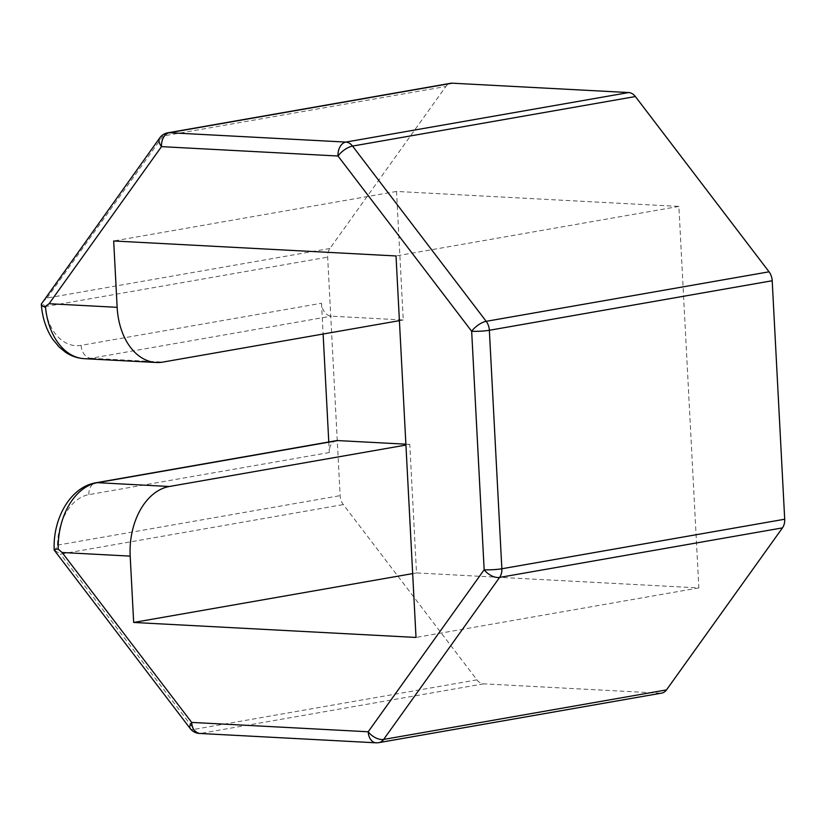 <?xml version="1.0" encoding="UTF-8"?>
<svg xmlns="http://www.w3.org/2000/svg" width="826" height="826" viewBox="0 0 826 826"><rect width="100%" height="100%" fill="white"/><g stroke="black" fill="none" stroke-linecap="round" stroke-linejoin="round"><path stroke-width="0.62" stroke-dasharray="4.13 3.1" d="M199.5 733.447A12.535 8.497 93 0 0 200.811 733.364L377.327 742.729L660.17 693.2A12.535 9.107 -99.9 0 0 661.678 693.107M660.17 693.2L483.664 683.835A12.535 9.107 -99.9 0 1 476.953 679.85L343.306 504.583A12.535 9.107 -99.9 0 1 340.147 495.641L327.654 257.154A12.535 9.107 -99.9 0 1 329.884 248.502L445.864 86.482A12.535 9.107 -99.9 0 1 450.666 83.281M329.884 248.502L47.041 298.031L42.012 302.533L44.986 306.652A50.149 33.99 93 0 0 81.082 345.351L321.5 303.245A12.535 9.107 -99.9 0 0 331.36 316.172L403.253 319.992L396.521 191.446L678.869 206.428L698.858 587.916L416.51 572.934L409.779 444.388L405.927 445.059M321.5 303.245L323.121 334.024M328.779 441.993L329.326 452.524A12.535 9.107 80.1 0 1 336.368 440.661M405.886 444.181L409.779 444.388M678.869 206.428L396.015 255.957M396.521 191.446L113.678 240.975M698.858 587.916L416.015 637.445M416.51 572.934L412.67 573.605M399.412 320.664L403.253 319.992M329.326 452.524L88.909 494.629A50.149 33.99 93 0 0 57.49 545.139L55.012 550.539L54.258 550.271M55.012 550.539L60.463 554.112L343.306 504.583M84.366 358.68A62.693 42.477 93 0 0 90.943 358.277L162.836 362.087M81.082 345.351A12.535 9.107 -99.9 0 0 90.943 358.277L331.36 316.172M57.49 545.139L340.147 495.641M44.986 306.652L327.654 257.154M47.041 298.031L163.011 136.022L445.864 86.482M476.953 679.85L194.11 729.379A12.535 9.107 -99.9 0 0 200.811 733.364L483.664 683.835M190.186 728.522A12.535 5.008 -37.3 0 0 194.11 729.379L60.463 554.112M167.823 132.81A12.535 9.107 -99.9 0 0 163.011 136.022A12.535 7.011 35.6 0 0 159.79 137.859M376.006 742.811A12.535 8.497 -87 0 0 377.327 742.729A12.535 9.107 -99.9 0 0 378.835 742.636M88.909 494.629A12.535 9.107 80.1 0 1 95.95 482.766"/><path stroke-width="1.24" d="M45.482 306.652A62.693 42.477 93 0 0 84.366 358.68C77.52 358.267 71.191 356.089 65.378 352.144L59.007 346.889L52.627 339.135C46.029 329.099 42.25 317.401 41.3 304.051L42.518 306.085L44.625 306.993L49.075 303.71L117.147 307.324A62.693 42.477 93 0 0 156.259 362.49A62.693 42.477 93 0 0 162.836 362.087L399.412 320.664M628.689 92.553L345.846 142.082L169.33 132.718L452.183 83.189L628.689 92.553A12.535 9.107 80.1 0 1 635.39 96.549L769.047 271.806A12.535 9.107 -99.9 0 1 772.196 280.747L784.7 519.234A12.535 9.107 -99.9 0 1 782.459 527.886L666.489 689.906A12.535 9.107 -99.9 0 1 661.678 693.107L378.835 742.636A12.535 9.107 -99.9 0 0 383.646 739.435L666.489 689.906M452.183 83.189A12.535 9.107 -99.9 0 0 450.666 83.281L167.823 132.81A12.535 12.535 0 0 0 159.79 137.859A12.535 7.011 35.6 0 0 161.504 146.646L338.01 156.011L471.667 331.267L484.16 569.764L368.19 731.774L191.673 722.409L62.105 552.501L58.181 549.135C54.371 549.114 53.318 549.589 55.012 550.539M117.147 307.324L113.678 240.975L396.015 255.957L416.015 637.445L133.667 622.463L130.188 556.115A62.693 42.477 93 0 1 169.361 486.493L405.927 445.059M323.121 334.024L328.779 441.993M337.886 440.578L97.458 482.673A12.535 9.107 80.1 0 0 95.95 482.766L336.368 440.661A12.535 9.107 80.1 0 1 337.886 440.578L405.886 444.181M412.67 573.605L133.667 622.463M41.3 304.051L159.79 137.859M782.459 527.886L499.616 577.415L383.646 739.435A12.535 7.011 -144.4 0 1 368.19 731.774A12.535 8.497 -87 0 0 376.006 742.811L199.5 733.447A12.535 8.497 93 0 1 191.673 722.409A12.535 5.008 -37.3 0 0 190.186 728.522L54.196 550.106C52.699 518.842 70.158 487.03 95.95 482.766M49.075 303.71L161.504 146.646A12.535 8.497 93 0 1 169.33 132.718A12.535 9.107 -99.9 0 0 167.823 132.81M62.105 552.501L130.188 556.115M169.361 486.493L97.458 482.673A62.693 42.477 93 0 0 58.181 549.135M635.39 96.549L352.547 146.078A12.535 5.008 142.7 0 0 338.01 156.011A12.535 8.497 93 0 1 345.846 142.082A12.535 9.107 80.1 0 1 352.547 146.078L486.194 321.335L769.047 271.806M784.7 519.234L501.857 568.763A12.535 1.425 177 0 1 484.16 569.764A12.535 7.011 -144.4 0 0 499.616 577.415A12.535 9.107 -99.9 0 0 501.857 568.763L489.353 330.276L772.196 280.747M486.194 321.335A12.535 5.008 142.7 0 0 471.667 331.267A12.535 1.425 177 0 0 489.353 330.276A12.535 9.107 -99.9 0 0 486.194 321.335M84.366 358.68L156.259 362.49M376.006 742.811A12.535 12.535 0 0 0 378.835 742.636M190.186 728.522A12.535 12.535 0 0 0 199.5 733.447"/></g></svg>
